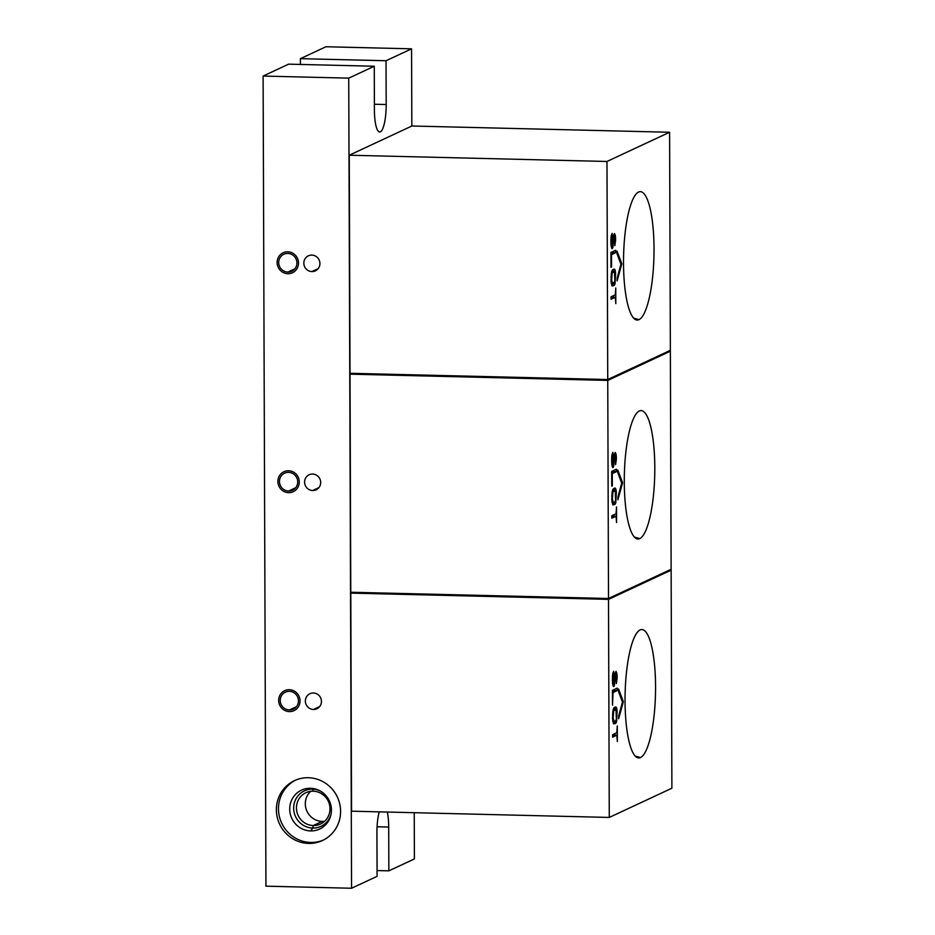 <?xml version="1.0" encoding="UTF-8"?>
<svg xmlns="http://www.w3.org/2000/svg" width="935" height="935" viewBox="0 0 935 935"><rect width="100%" height="100%" fill="white"/><g stroke="black" fill="none" stroke-linecap="round" stroke-linejoin="round"><path stroke-width="1.4" d="M350.017 374.164L350.777 592.241L608.51 598.494L607.75 380.416L350.017 374.164L350.777 592.241L608.51 598.494L671.131 569.275L608.51 598.494L607.75 380.416L670.36 351.198L668.583 351.163L670.36 351.198L671.131 569.275L670.36 351.198L607.75 380.416L350.017 374.164L351.805 373.334L350.017 374.164M639.318 410.991A64.223 15.182 -88.6 0 1 654.804 467.675A64.223 15.182 -88.6 0 1 639.762 538.607A64.223 15.182 -88.6 0 1 624.288 481.922A64.223 15.182 -88.6 0 1 639.318 410.991A64.223 15.182 -88.6 0 1 640.136 410.699A64.223 15.182 -88.6 0 1 654.804 469.393A64.223 15.182 -88.6 0 1 639.762 538.607A264.441 255.185 -115 0 0 634.479 537.134A264.441 255.185 65 0 1 639.762 538.607A64.223 15.182 -88.6 0 1 637.027 538.852A64.223 15.182 -88.6 0 1 624.323 476.16A64.223 15.182 -88.6 0 1 639.318 410.991M611.759 463.959L612.016 454.375L612.916 452.306L612.25 461.668L613.161 464.94L614.026 455.076L615.23 452.458L616.352 457.285L615.569 464.637L615.137 454.971L613.267 467.36L612.367 466.962L611.642 461.948L611.724 456.56L612.916 452.306L612.928 454.772L611.969 454.749L612.928 454.772L611.899 455.298L612.624 455.322L611.724 456.677L612.331 456.689L611.642 458.372L612.25 461.668L611.642 461.656L612.554 464.403L611.806 464.379L612.857 465.081L611.899 465.057L613.161 464.94L614.026 455.076L615.23 452.458L616.036 454.141L614.248 454.094L616.036 454.141L616.247 455.696L615.51 455.672L616.247 455.696L616.352 457.285L615.721 457.273L616.352 457.285L616.352 459.342L615.756 459.319L616.352 459.342L615.569 464.637L615.137 454.971L614.038 455.041L614.938 455.065L613.968 455.602L614.634 455.614L613.827 456.923L614.435 456.946L613.664 466.343L612.191 466.308L613.664 466.343L612.776 467.593L611.759 463.959M611.735 486.165L611.677 471.392L616.387 469.195L616.399 471.649L612.285 473.577L611.735 486.165L611.677 471.392L616.387 469.195L616.399 471.649L613.827 471.591L613.827 470.387L613.827 471.591L616.399 471.649L611.689 473.554L612.285 473.577L612.331 485.884L611.735 486.165M611.771 499.302L612.448 490.361L614.844 488L616.364 491.822L615.803 502.773L614.903 504.421L612.904 504.947L611.771 499.302L612.448 490.361L613.348 488.701L615.347 488.175L614.517 488.163L615.756 488.818L613.313 488.748L615.756 488.818L616.165 490.267L613.594 490.209L613.22 488.865L613.594 490.209L616.165 490.267L615.803 502.773L613.243 502.656L615.803 502.773L615.405 503.778L612.834 503.72L613.231 502.714L612.834 503.72L615.405 503.778L612.53 504.362L614.903 504.421L612.904 504.947L611.771 499.302M611.829 515.723L616.048 513.759L616.527 506.957L616.574 522.56L616.048 516.225L611.841 518.189L611.829 515.723L616.048 513.759L616.527 506.957L616.574 522.56L616.048 516.225L613.489 516.167L616.048 516.225L611.841 518.189L611.829 515.723M617.906 499.804L617.895 497.069L621.705 483.115L617.813 472.771L617.801 470.036L622.581 482.717L617.906 499.804L617.895 497.069L621.705 483.115L617.813 472.771L617.801 470.036L622.581 482.717L621.541 482.694L622.581 482.717L617.906 499.804M615.265 490.688L612.951 491.763L612.378 499.021L613.395 502.668L614.903 501.955L615.592 500.4L615.569 491.366L614.856 490.466L612.437 490.408L614.856 490.466L612.273 491.144L613.36 491.167L611.993 492.71L612.659 492.722L611.852 494.042L612.46 494.054L611.782 495.725L612.378 499.021L611.771 499.009L612.483 500.622L611.841 500.599L612.694 501.756L611.946 501.744L613.395 502.668L612.063 502.633L614.903 501.955L615.592 500.4L615.265 490.688M374.409 110.026L374.257 66.233L348.732 78.143L351.56 888.25L377.085 876.34L376.934 832.547A24.766 5.855 -88.6 0 1 379.201 811.861A24.766 5.855 91.4 0 0 376.934 832.547L377.085 876.34L351.56 888.25L348.732 78.143L263.109 76.062L265.937 886.17L351.56 888.25L265.937 886.17L263.109 76.062L348.732 78.143L374.257 66.233L288.635 64.153L263.109 76.062L288.635 64.153L374.257 66.233L374.409 110.026A24.766 5.855 91.4 0 0 379.703 132.034A24.766 5.855 91.4 0 0 386.19 104.533A24.766 5.855 -88.6 0 1 380.381 131.882A24.766 5.855 -88.6 0 1 374.409 110.026M387.312 812.059A24.766 5.855 -88.6 0 1 388.703 827.054L388.855 870.847L414.392 858.938L414.228 812.702L414.392 858.938L388.855 870.847L377.074 870.555L388.855 870.847L388.703 827.054A24.766 5.855 91.4 0 0 387.312 812.059M411.832 126.026L411.564 48.83L386.026 60.74L386.19 104.533L374.397 104.241L386.19 104.533L386.026 60.74L411.564 48.83L325.941 46.75L300.404 58.66L300.427 64.445L300.404 58.66L386.026 60.74L300.404 58.66L325.941 46.75L411.564 48.83L411.832 126.026M313.377 692.999A8.286 7.994 -115 0 0 305.57 702.863A8.286 7.994 -115 0 0 313.435 709.466L319.7 706.544L313.435 709.466A8.286 7.994 65 0 1 305.359 701.04A8.286 7.994 65 0 1 313.377 692.999A8.286 7.994 65 0 1 321.453 701.425A8.286 7.994 65 0 1 313.435 709.466A8.286 7.994 -115 0 0 321.254 699.602A8.286 7.994 -115 0 0 313.377 692.999M308.363 777.733A33.052 31.895 65 0 1 340.585 811.358A33.052 31.895 65 0 1 308.597 843.417A33.052 31.895 65 0 1 276.374 809.803A33.052 31.895 65 0 1 308.363 777.733A33.052 31.895 -115 0 0 294.502 780.62A33.052 31.895 -115 0 0 277.192 817.096A33.052 31.895 -115 0 0 308.597 843.417A33.052 31.895 -115 0 0 322.458 840.53A33.052 31.895 -115 0 0 339.767 804.065A33.052 31.895 -115 0 0 308.363 777.733M311.904 271.571A8.286 7.994 65 0 1 303.828 263.144A8.286 7.994 65 0 1 311.846 255.103A8.286 7.994 65 0 1 319.922 263.53A8.286 7.994 65 0 1 311.904 271.571A8.286 7.994 -115 0 0 319.723 261.706A8.286 7.994 -115 0 0 308.375 255.828A8.286 7.994 -115 0 0 311.904 271.571L318.169 268.649L311.904 271.571M312.676 490.524A8.286 7.994 65 0 1 304.6 482.098A8.286 7.994 65 0 1 312.617 474.057A8.286 7.994 65 0 1 320.693 482.483A8.286 7.994 65 0 1 312.676 490.524L318.928 487.602L312.676 490.524A8.286 7.994 -115 0 0 320.483 480.648A8.286 7.994 -115 0 0 309.134 474.781A8.286 7.994 -115 0 0 312.676 490.524M287.851 272.085A9.385 9.058 65 0 1 278.7 262.536A9.385 9.058 65 0 1 287.781 253.432A9.385 9.058 65 0 1 296.933 262.98A9.385 9.058 65 0 1 287.851 272.085L294.946 268.777L287.851 272.085A9.385 9.058 -115 0 0 296.699 260.9A9.385 9.058 -115 0 0 283.854 254.25A9.385 9.058 -115 0 0 287.851 272.085M288.611 491.027A9.385 9.058 65 0 1 279.46 481.478A9.385 9.058 65 0 1 288.553 472.374A9.385 9.058 65 0 1 297.704 481.922A9.385 9.058 65 0 1 288.611 491.027L295.705 487.719L288.611 491.027A9.385 9.058 -115 0 0 297.47 479.854A9.385 9.058 -115 0 0 284.614 473.192A9.385 9.058 -115 0 0 288.611 491.027M289.382 709.981A9.385 9.058 65 0 1 280.231 700.432A9.385 9.058 65 0 1 289.312 691.327A9.385 9.058 65 0 1 298.464 700.876A9.385 9.058 65 0 1 289.382 709.981L296.477 706.673L289.382 709.981A9.385 9.058 -115 0 0 298.23 698.796A9.385 9.058 -115 0 0 285.374 692.145A9.385 9.058 -115 0 0 289.382 709.981M377.074 826.774L388.703 827.054L377.074 826.774M349.258 155.222L350.017 373.287L607.738 379.54L606.979 161.474L349.258 155.222L350.017 373.287L607.738 379.54L670.36 350.321L607.738 379.54L606.979 161.474L669.6 132.256L411.879 126.003L349.258 155.222L606.979 161.474L669.6 132.256L670.36 350.321L669.6 132.256L411.879 126.003L349.258 155.222M638.558 192.049A64.223 15.182 -88.6 0 1 654.033 248.733A64.223 15.182 -88.6 0 1 639.002 319.653A64.223 15.182 -88.6 0 1 623.516 262.969A64.223 15.182 -88.6 0 1 638.558 192.049A64.223 15.182 -88.6 0 1 639.376 191.757A64.223 15.182 -88.6 0 1 654.033 250.451A64.223 15.182 -88.6 0 1 639.002 319.653A264.441 255.185 -115 0 0 633.72 318.192A264.441 255.185 65 0 1 639.002 319.653A64.223 15.182 -88.6 0 1 636.267 319.899A64.223 15.182 -88.6 0 1 623.563 257.207A64.223 15.182 -88.6 0 1 638.558 192.049M610.987 245.005L611.256 235.421L612.156 233.364L611.478 242.714L612.402 245.998L613.267 236.134L614.459 233.516L615.581 238.343L614.809 245.695L614.377 236.029L612.507 248.406L611.607 248.009L610.882 242.995L610.964 237.619L612.156 233.364L612.156 235.819L611.128 236.356L611.864 236.38L610.952 237.735L611.56 237.747L610.882 239.418L611.478 242.714L610.882 242.703L611.794 245.449L611.046 245.438L612.098 246.139L611.139 246.115L612.402 245.998L613.267 236.134L614.459 233.516L615.277 235.199L613.477 235.152L615.277 235.199L615.475 236.742L614.751 236.73L615.475 236.742L615.581 238.343L614.961 238.32L615.581 238.343L615.592 240.388L614.985 240.377L615.592 240.388L614.809 245.695L614.377 236.029L613.29 235.994L614.377 236.029L613.278 236.099L614.166 236.123L613.208 236.648L613.874 236.672L613.068 237.981L613.676 237.993L612.904 247.401L611.42 247.366L612.904 247.401L612.004 248.64L610.987 245.005M610.964 267.223L610.917 252.438L615.627 250.241L615.639 252.707L611.525 254.624L611.572 266.942L610.964 267.223L610.917 252.438L615.627 250.241L615.639 252.707L613.068 252.649L613.068 251.445L613.068 252.649L615.639 252.707L610.917 254.612L611.525 254.624L611.572 266.942L610.964 267.223M611.011 280.36L611.689 271.407L614.085 269.058L615.604 272.868L615.043 283.819L614.143 285.479L612.133 286.005L611.011 280.36L611.689 271.407L612.577 269.759L614.587 269.233L613.746 269.21L614.996 269.864L612.542 269.806L614.996 269.864L615.394 271.325L612.834 271.255L612.46 269.923L612.834 271.255L615.394 271.325L615.043 283.819L612.483 283.714L615.043 283.819L614.646 284.836L612.074 284.766L612.472 283.761L612.074 284.766L614.646 284.836L611.771 285.42L614.143 285.479L612.133 286.005L611.011 280.36M611.069 296.781L615.277 294.817L615.756 288.015L615.814 303.606L615.288 297.272L611.081 299.247L611.069 296.781L615.277 294.817L615.756 288.015L615.814 303.606L615.288 297.272L612.717 297.213L615.288 297.272L611.081 299.247L611.069 296.781M617.135 280.862L617.135 278.116L620.945 264.173L617.042 253.829L617.03 251.083L621.81 263.764L617.135 280.862L617.135 278.116L620.945 264.173L617.042 253.829L617.03 251.083L621.81 263.764L620.782 263.74L621.81 263.764L617.135 280.862M614.494 271.746L612.191 272.821L611.619 280.079L612.635 283.714L614.833 281.458L614.798 272.424L614.096 271.524L611.677 271.454L614.096 271.524L611.513 272.19L612.589 272.225L611.233 273.768L611.887 273.78L611.093 275.089L611.7 275.1L611.011 276.783L611.619 280.079L611.011 280.068L611.724 281.669L611.081 281.657L611.922 282.814L611.174 282.791L612.635 283.714L611.291 283.679L614.131 283.013L614.833 281.458L614.494 271.746M610.917 253.642L613.068 252.649L610.917 253.642M611.069 297.985L612.717 297.213L611.069 297.985M613.22 297.225L613.22 295.776L613.22 297.225M323.498 840.027A33.052 31.895 65 0 1 310.689 842.447L308.597 843.417L310.689 842.447A33.052 31.895 65 0 1 279.425 816.699A33.052 31.895 65 0 1 295.565 780.152A33.052 31.895 65 0 0 279.425 816.699A33.052 31.895 65 0 0 310.689 842.447A33.052 31.895 65 0 0 323.498 840.027M310.502 788.275A21.458 20.71 -115 0 0 289.721 809.102A21.458 20.71 -115 0 0 310.654 830.923A21.458 20.71 -115 0 0 331.422 810.107A21.458 20.71 -115 0 0 310.502 788.275A21.458 20.71 -115 0 0 289.721 809.102A21.458 20.71 -115 0 0 310.654 830.923L312.746 828.071A19.577 18.899 65 0 1 293.66 808.156A19.577 18.899 65 0 1 312.617 789.163L310.502 788.275L312.617 789.163A19.577 18.899 65 0 1 320.273 790.998A19.577 18.899 -115 0 0 312.617 789.163L313.167 791.197A17.274 16.678 65 0 1 330.008 808.775A17.274 16.678 65 0 1 313.283 825.535L312.746 828.071L310.654 830.923A21.458 20.71 -115 0 0 330.908 814.864A21.458 20.71 -115 0 0 319.606 790.636A21.458 20.71 -115 0 0 310.502 788.275M331.06 814.128A19.577 18.899 65 0 1 312.746 828.071A19.577 18.899 -115 0 0 331.06 814.128M313.167 791.197L312.617 789.163A19.577 18.899 -115 0 0 293.66 808.156A19.577 18.899 -115 0 0 312.746 828.071L313.283 825.535A17.274 16.678 65 0 1 296.442 807.957A17.274 16.678 65 0 1 313.167 791.197A17.274 16.678 -115 0 0 305.92 792.705A17.274 16.678 -115 0 0 296.874 811.767A17.274 16.678 -115 0 0 313.283 825.535L322.154 821.397A17.274 16.678 65 0 1 306.481 810.096A17.274 16.678 65 0 1 310.677 791.326A17.274 16.678 -115 0 0 306.481 810.096A17.274 16.678 -115 0 0 322.154 821.397L313.283 825.535A17.274 16.678 -115 0 0 320.53 824.015A17.274 16.678 -115 0 0 329.576 804.953A17.274 16.678 -115 0 0 313.167 791.197M324.644 821.269A17.274 16.678 65 0 1 322.154 821.397A17.274 16.678 -115 0 0 324.644 821.269M350.789 593.117L351.548 811.183L609.269 817.435L608.51 599.37L350.789 593.117L351.548 811.183L609.269 817.435L671.891 788.217L609.269 817.435L608.51 599.37L671.131 570.151L669.343 570.105L671.131 570.151L671.891 788.217L671.131 570.151L608.51 599.37L350.789 593.117L352.565 592.287L350.789 593.117M616.025 709.642L613.722 710.717L613.138 717.975L614.155 721.61L615.662 720.908L616.364 719.354L616.329 710.319L615.627 709.408L613.196 709.349L615.627 709.408L613.044 710.086L614.12 710.109L612.752 711.664L613.418 711.675L612.612 712.984L613.22 712.996L612.542 714.679L613.138 717.975L612.542 717.963L613.243 719.564L612.612 719.553L613.453 720.71L612.706 720.686L614.155 721.61L612.822 721.575L615.662 720.908L616.364 719.354L616.025 709.642M618.666 718.758L618.654 716.011L622.465 702.068L618.573 691.725L618.561 688.978L623.341 701.659L618.666 718.758L618.654 716.011L622.465 702.068L618.573 691.725L618.561 688.978L623.341 701.659L622.313 701.636L623.341 701.659L618.666 718.758M612.6 734.676L616.808 732.713L617.287 725.911L617.345 741.502L616.819 735.167L612.612 737.142L612.6 734.676L616.808 732.713L617.287 725.911L617.345 741.502L616.819 735.167L614.248 735.109L616.819 735.167L612.612 737.142L612.6 734.676M612.542 718.255L613.208 709.303L615.616 706.953L617.135 710.764L616.574 721.715L615.674 723.374L613.664 723.9L612.542 718.255L613.208 709.303L614.108 707.655L616.118 707.129L615.277 707.105L616.516 707.76L614.073 707.701L616.516 707.76L616.925 709.221L614.353 709.151L613.979 707.818L614.353 709.151L616.925 709.221L616.574 721.715L614.014 721.61L616.574 721.715L616.177 722.732L613.605 722.662L614.003 721.656L613.605 722.662L616.177 722.732L613.29 723.316L615.674 723.374L613.664 723.9L612.542 718.255M612.495 705.119L612.448 690.334L617.158 688.137L617.158 690.603L613.056 692.519L612.495 705.119L612.448 690.334L617.158 688.137L617.158 690.603L614.599 690.544L614.587 689.34L614.599 690.544L617.158 690.603L612.448 692.508L613.056 692.519L612.495 705.119M612.519 682.901L612.787 673.317L613.687 671.26L613.009 680.61L613.921 683.882L614.798 674.03L615.99 671.412L617.112 676.239L616.34 683.59L615.896 673.925L614.038 686.302L613.126 685.904L612.413 680.89L612.495 675.514L613.687 671.26L613.687 673.714L612.729 673.691L613.687 673.714L612.659 674.252L613.395 674.264L612.483 675.631L613.091 675.643L612.413 677.314L613.009 680.61L612.413 680.598L613.325 683.345L612.577 683.333L613.629 684.023L612.659 683.999L613.921 683.882L614.798 674.03L615.99 671.412L616.796 673.095L615.008 673.048L616.796 673.095L617.006 674.638L616.282 674.626L617.006 674.638L617.112 676.239L616.481 676.215L617.112 676.239L617.123 678.284L616.516 678.272L617.123 678.284L616.34 683.59L615.896 673.925L614.798 673.995L615.697 674.018L614.739 674.544L615.405 674.567L614.599 675.876L615.207 675.888L614.435 685.297L612.951 685.262L614.435 685.297L613.535 686.535L612.519 682.901M640.078 629.945A64.223 15.182 -88.6 0 1 655.564 686.629A64.223 15.182 -88.6 0 1 640.522 757.549A64.223 15.182 -88.6 0 1 625.047 700.864A64.223 15.182 -88.6 0 1 640.078 629.945A64.223 15.182 -88.6 0 1 640.896 629.652A64.223 15.182 -88.6 0 1 655.564 688.347A64.223 15.182 -88.6 0 1 640.522 757.549A264.441 255.185 -115 0 0 635.239 756.088A264.441 255.185 65 0 1 640.522 757.549A64.223 15.182 -88.6 0 1 637.787 757.794A64.223 15.182 -88.6 0 1 625.083 695.102A64.223 15.182 -88.6 0 1 640.078 629.945M612.6 735.88L614.248 735.109L612.6 735.88M614.751 735.12L614.751 733.671L614.751 735.12M612.448 691.538L614.599 690.544L612.448 691.538M611.677 472.596L613.827 471.591L611.677 472.596M611.841 516.926L613.489 516.167L611.841 516.926M613.991 516.178L613.979 514.729L613.991 516.178M287.781 251.807A11.021 10.636 -115 0 0 277.391 264.932A11.021 10.636 -115 0 0 292.48 272.74A11.021 10.636 -115 0 0 287.781 251.807M288.541 470.761A11.021 10.636 -115 0 0 278.151 483.874A11.021 10.636 -115 0 0 293.239 491.693A11.021 10.636 -115 0 0 288.541 470.761M289.312 689.703A11.021 10.636 -115 0 0 278.922 702.828A11.021 10.636 -115 0 0 294.011 710.635A11.021 10.636 -115 0 0 289.312 689.703"/></g></svg>
